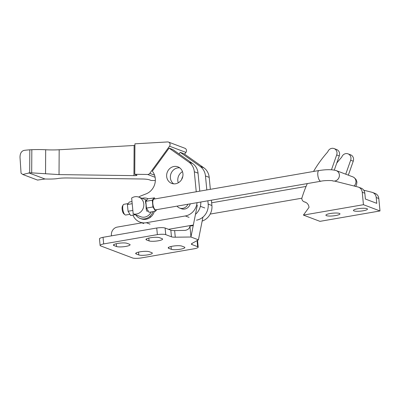 <?xml version="1.0" encoding="UTF-8"?>
<svg xmlns="http://www.w3.org/2000/svg" width="400" height="400" viewBox="0 0 400 400"><rect width="100%" height="100%" fill="white"/><g stroke="black" fill="none" stroke-linecap="round" stroke-linejoin="round"><path stroke-width="0.6" d="M138.8 254.94L136.215 253.96A7.07 1.365 -5.5 0 1 135.68 253.515A7.07 1.365 -5.5 0 1 141.28 251.63A7.07 1.365 -5.5 0 1 149.22 251.71L151.81 252.685A7.07 1.365 -5.5 0 1 152.34 253.135A7.07 1.365 -5.5 0 1 146.74 255.02A7.07 1.365 -5.5 0 1 138.8 254.94L138.53 252.125M129.565 244.285A7.07 1.365 -5.5 0 1 130.095 244.735A7.07 1.365 -5.5 0 1 124.495 246.62A7.07 1.365 -5.5 0 1 116.555 246.535L113.97 245.56A7.07 1.365 -5.5 0 1 113.435 245.11A7.07 1.365 -5.5 0 1 119.035 243.225A7.07 1.365 -5.5 0 1 126.975 243.305L129.565 244.285M171.32 249.31L168.735 248.33A7.07 1.365 -5.5 0 1 168.2 247.885A7.07 1.365 -5.5 0 1 173.805 245.995A7.07 1.365 -5.5 0 1 181.745 246.08L184.33 247.055A7.07 1.365 -5.5 0 1 184.865 247.505A7.07 1.365 -5.5 0 1 179.26 249.39A7.07 1.365 -5.5 0 1 171.32 249.31L171.05 246.495M162.085 238.655A7.07 1.365 -5.5 0 1 162.62 239.1A7.07 1.365 -5.5 0 1 157.015 240.985A7.07 1.365 -5.5 0 1 149.075 240.905L146.49 239.93A7.07 1.365 -5.5 0 1 145.955 239.48A7.07 1.365 -5.5 0 1 151.56 237.595A7.07 1.365 -5.5 0 1 159.5 237.675L162.085 238.655M198.425 239.84L190.935 237.01L175.275 237.195A7.07 1.365 -5.5 0 1 171.465 236.81L165.74 234.645A7.07 1.365 174.5 0 0 157.375 234.625L103.68 243.92A7.07 1.365 174.5 0 0 100.115 245.47A7.07 1.365 174.5 0 0 100.44 245.825L132.82 258.055A7.07 1.365 174.5 0 0 140.925 257.99L194.62 248.695A7.07 1.365 174.5 0 0 198.185 247.145A7.07 1.365 174.5 0 0 197.65 246.7L191.925 244.535A7.07 1.365 -5.5 0 1 191.39 244.09A7.07 1.365 -5.5 0 1 191.93 243.49L198.425 239.84L202.945 217.1M197.475 240.37A7.07 1.365 -5.5 0 1 197.545 240.535L198.185 247.145M157.375 234.625L156.735 228.01A7.07 1.365 -5.5 0 1 165.105 228.035L170.83 230.195A7.07 1.365 174.5 0 0 174.635 230.585L185.305 230.355C188.115 229.735 189.655 228.325 189.92 226.12L193.235 225.545L190.96 236.93L189.92 226.12M100.115 245.47L99.48 238.855A7.07 1.365 -5.5 0 1 103.04 237.31L103.68 243.92M111.49 235.845L111.42 235.125A7.07 6.46 110.7 0 1 117.26 227.095L141.855 222.84M197.32 205.155L193.235 225.545M156.735 228.01L103.04 237.31M187.97 204.245A7.07 6.46 110.7 0 1 179.645 208.055L181.52 208.765A7.07 6.46 -69.3 0 0 190.255 203.85M179.645 208.055A7.07 6.46 110.7 0 1 177.04 206.135M179.69 167.815A8.835 8.075 -69.3 0 0 170.395 177.94A8.835 8.075 -69.3 0 0 173.64 183.84M182.935 173.715A8.835 8.075 110.7 0 1 171.68 183.39A8.835 8.075 110.7 0 1 166.67 176.53A8.835 8.075 110.7 0 1 177.925 166.855A8.835 8.075 110.7 0 1 182.935 173.715M178.275 182.805A8.835 8.075 110.7 0 1 177.825 180.745A8.835 8.075 110.7 0 1 182.485 171.655M154.36 211.405A10.605 9.69 110.7 0 1 141.245 218.83L140.115 218.4A10.605 9.69 110.7 0 1 135.705 214.815M150.115 216.215A10.605 9.69 -69.3 0 0 150.29 217.385M168.54 142.09L184.93 148.28A2.72 2.485 110.7 0 1 185.92 152.395L169.53 146.205A2.72 2.485 110.7 0 0 167.595 141.945L134.93 143.815L134.75 174.29L136.97 175.255C136.87 175.52 135.86 175.645 133.94 175.63L59.03 174.595L31.69 172.865L31.83 149.705A21.565 3.3 0.3 0 1 45.68 149.755A19.58 2.995 -179.7 0 0 59.175 149.755L134.12 145.475A4.895 0.75 -179.7 0 0 134.925 145.415M22.785 174.5L21.06 173.21L20.015 157.43C20.005 153.515 21.345 151.17 24.035 150.395A21.565 3.3 0.3 0 1 29.825 149.82L29.69 172.84L22.785 174.5L37.545 180.075L45 179.005L48.08 179.06C52.45 179.08 55.775 178.89 58.045 178.49C60.28 178.1 63.595 177.93 67.99 177.98L142.9 179.015C145.755 179.095 147.885 179.35 149.285 179.78L151.14 180.48L155.345 180.54M45 179.005L28.675 172.84M169.53 146.205L149.795 173.35A2.72 2.485 110.7 0 1 147.665 174.47L134.75 174.29M29.825 149.82L31.83 149.705M31.69 172.865L29.69 172.84M185.92 152.395L184.61 154.195M210.345 189.33L209.195 177.365A14.14 12.915 -69.3 0 0 203.84 167.805L183.975 153.745L180.25 152.34L179.075 153.955M199.775 191.16L198.04 173.155A14.14 12.915 110.7 0 0 192.69 163.595L172.82 149.535L169.095 148.125L152.335 171.18A14.14 12.915 -69.3 0 1 146.1 193.87L141.17 195.795A14.14 12.915 110.7 0 0 138.68 197.08M197.03 202.675A14.14 12.915 110.7 0 1 185.345 215.96L146.32 222.72A14.14 12.915 110.7 0 1 139.995 222.135A14.14 12.915 110.7 0 1 132.945 215.11M169.095 148.125L188.965 162.185A14.14 12.915 110.7 0 1 194.315 171.745L196.245 191.775M202.145 221.09A14.14 12.915 -69.3 0 0 211.905 205.52L211.39 200.19M182.78 176.505A8.835 8.075 -69.3 0 0 181.705 179.36M180.25 152.34L200.12 166.4A14.14 12.915 110.7 0 1 205.47 175.96L206.815 189.945M200.8 202.02A14.14 12.915 110.7 0 1 195.49 214.315M207.86 200.8L208.18 204.11A14.14 12.915 110.7 0 1 196.5 220.175M332.47 180.775L332.515 180.79C333.695 180.68 325.995 180.1 320.805 181.215A5.41 1.94 -99.8 0 1 317.825 175.11A5.41 1.94 -99.8 0 1 318.96 170.555C326.49 169.37 332.27 169.405 336.295 170.65A5.41 4.945 110.7 0 1 339.36 174.85A5.41 4.945 110.7 0 1 332.505 180.785M153.025 211.635A10.605 9.69 110.7 0 1 140.115 218.4M133.18 213.86L131.655 198.04A8.835 8.075 110.7 0 1 138.795 197.12A8.835 8.075 110.7 0 1 143.8 203.98A8.835 8.075 110.7 0 1 133.18 213.86L141 216.815A8.835 8.075 110.7 0 1 140.37 216.61L140.74 216.75A8.835 8.075 -69.3 0 0 151.155 211.96M148.3 211.11L146.935 211.23C146.275 210.35 145.99 208.22 146.075 204.84C145.365 201.73 145.31 200.32 145.91 200.605M140.37 216.61A8.835 8.075 110.7 0 1 139.76 216.345M319.155 170.52A5.44 1.95 80.2 0 0 318.955 170.525L153.97 199.09A5.44 1.95 80.2 0 0 152.895 204.225A5.44 1.95 80.2 0 0 155.41 209.76A5.44 1.95 80.2 0 0 155.83 209.81L320.81 181.245A5.44 1.95 80.2 0 0 320.995 181.185M318.955 170.525A5.44 1.95 80.2 0 0 317.88 175.66A5.44 1.95 80.2 0 0 320.395 181.195A5.44 1.95 80.2 0 0 320.81 181.245M128.155 203.56L123.9 204.3A5.44 1.95 80.2 0 0 123.235 204.835A5.44 1.95 80.2 0 0 122.91 209.99A5.44 1.95 80.2 0 0 124.95 214.735A5.44 1.95 80.2 0 0 125.34 214.97A5.44 1.95 80.2 0 0 125.755 215.015L129.915 214.295M123.235 204.835L122.505 206.055A4.27 1.53 80.2 0 0 122.25 210.105A4.27 1.53 80.2 0 0 123.85 213.83L124.95 214.735M335.655 170.435A5.44 4.97 110.7 0 1 336.305 170.625A5.44 4.97 110.7 0 1 339.36 176.17A5.44 4.97 110.7 0 1 334.895 181.025A5.44 4.97 110.7 0 1 332.46 180.8A5.44 4.97 110.7 0 1 332.32 180.745M354.035 186A5.44 4.97 -69.3 0 0 352.86 176.875L336.305 170.625M154.24 197.705L152.29 200.22L145.805 201.34L147.755 198.83L154.38 197.915A6.745 2.415 80.2 0 0 154.155 197.83M152.29 200.22L152.94 206.965L146.455 208.09L145.805 201.34M152.94 206.965L155.54 211.2L149.055 212.32L146.455 208.09M154.995 198.915L154.38 197.915M155.54 211.2L156.75 209.65M135.375 214.69L130.665 215.505L128.065 211.27L127.415 204.525L129.37 202.01L131.995 201.555M127.415 204.525L132.2 203.695M128.065 211.27L132.85 210.445M141.975 198.32A10.605 9.69 110.7 0 1 147.61 198.56A10.605 9.69 110.7 0 1 148.11 198.765M366.96 208.645A7.07 1.365 -5.5 0 1 367.49 209.095A7.07 1.365 -5.5 0 1 361.89 210.98A7.07 1.365 -5.5 0 1 353.95 210.9A7.07 1.365 -5.5 0 1 353.42 210.45A7.07 1.365 -5.5 0 1 359.02 208.565A7.07 1.365 -5.5 0 1 366.96 208.645M339.44 213.41A7.07 1.365 -5.5 0 1 339.975 213.86A7.07 1.365 -5.5 0 1 334.37 215.745A7.07 1.365 -5.5 0 1 326.435 215.665A7.07 1.365 -5.5 0 1 325.9 215.215A7.07 1.365 -5.5 0 1 331.5 213.33A7.07 1.365 -5.5 0 1 339.44 213.41M334.285 170.1L339.28 155.93A5.165 4.72 -69.3 0 0 336.645 149.545L334.06 148.57A5.165 4.72 110.7 0 1 336.69 154.95L331.475 169.765M363.74 190.2L371.925 192.265A6.525 5.96 110.7 0 1 372.515 192.45A6.525 5.96 110.7 0 1 376.215 197.515L376.775 203.34L365.395 199.04L364.83 193.22A6.525 5.96 -69.3 0 0 361.135 188.155L358.55 187.175A6.525 5.96 110.7 0 1 362.245 192.24L363.445 204.7L303.405 215.095L309.02 207.375A6.8 6.21 -69.3 0 0 305.17 202.1A6.8 6.21 -69.3 0 0 304.49 201.89A3.995 3.65 110.7 0 1 304.09 201.765A3.995 3.65 110.7 0 1 301.825 198.665L301.795 198.365A114.205 104.335 110.7 0 1 307.305 183.58M334.45 181.05L357.955 186.99A6.525 5.96 110.7 0 1 358.55 187.175M313.53 171.465A114.205 104.335 110.7 0 1 327.775 151.855A5.165 4.72 110.7 0 1 334.06 148.57M372.515 192.45L375.1 193.43A6.525 5.96 110.7 0 1 378.8 198.495L380 210.955L363.445 204.7M380 210.955L319.96 221.35L303.405 215.095M336.745 163.115A114.205 104.335 110.7 0 1 341.74 157.13A5.165 4.72 110.7 0 1 348.025 153.845A5.165 4.72 110.7 0 1 350.66 160.225L345.74 174.19M348.025 153.845L350.615 154.82A5.165 4.72 110.7 0 1 353.245 161.205L348.325 175.165M136.215 253.96L136.12 252.97M116.555 246.535L116.285 243.72M113.97 245.56L113.875 244.57M168.735 248.33L168.64 247.34M149.075 240.905L148.805 238.09M146.49 239.93L146.395 238.94M191.925 244.535L191.83 243.545M197.65 246.7L197.065 240.605M175.275 237.195L174.635 230.585M171.465 236.81L170.83 230.195M165.74 234.645L165.105 228.035M193.35 225.02L168.51 229.32M204.765 207.965L200.385 206.31M45.68 149.755L45.54 173.765M59.175 149.755L59.03 174.595M134.12 145.475L133.94 175.63M154.555 175.145L149.795 173.35M155.12 177.285L147.665 174.47M200.12 166.4L203.84 167.805M189.07 217.37L185.345 215.96M150.045 224.125L146.32 222.72M192.69 163.595L188.965 162.185M198.04 173.155L194.315 171.745M205.47 175.96L209.195 177.365M208.18 204.11L211.905 205.52M152.395 200.095A6.745 2.415 80.2 0 0 152.33 200.55M152.915 206.63A6.745 2.415 80.2 0 0 153.075 207.175M362.245 192.24L364.83 193.22M336.69 154.95L339.28 155.93M304.49 201.89L305.82 202.39M378.8 198.495L376.215 197.515M353.245 161.205L350.66 160.225M139.995 222.135L143.72 223.54M353.795 177.36L355.975 179.355L356.955 182.075L356.515 184.935L355.63 186.4M306.075 186.435L211.64 202.785M146.545 200.38L145.58 200.545M301.845 198.205L210.195 214.075M138.795 197.12L146.745 200.12M147.61 198.56L148.14 198.76M305.98 202.48L304.09 201.765"/></g></svg>
